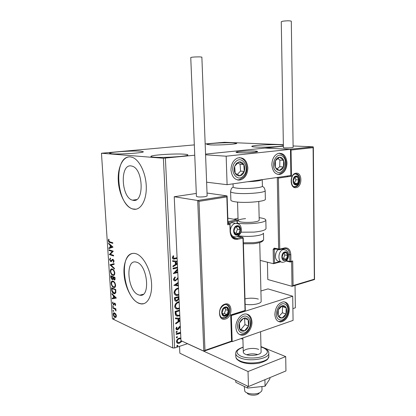 <?xml version="1.0" encoding="UTF-8"?>
<svg xmlns="http://www.w3.org/2000/svg" width="416" height="416" viewBox="0 0 416 416"><rect width="100%" height="100%" fill="white"/><g stroke="black" fill="none" stroke-linecap="round" stroke-linejoin="round"><path stroke-width="0.62" d="M131.03 165.911C119.657 164.086 121.295 197.803 132.543 200.174L133.026 200.288C144.336 203.481 143.614 169.005 132.142 166.15L131.03 165.911M136.63 262.22L135.99 262.049C124.987 259.251 127.566 291.205 138.528 294.84L139.771 295.183C150.712 297.872 147.654 264.893 136.63 262.22M135.912 253.687L135.174 253.5C127.988 251.976 123.058 261.825 124.072 274.466C124.992 287.087 131.607 300.295 138.804 303.28L140.925 303.878C147.758 304.975 152.755 295.017 151.429 281.798C150.186 268.601 142.906 255.689 135.912 253.687M132.413 253.453C118.399 255.596 124.108 298.017 139.017 303.222L141.144 303.815L143.764 303.69M130.276 156.889C122.866 156.25 117.515 167.497 118.274 180.799C118.934 194.085 125.481 207.074 132.824 209.035L133.318 209.154C140.4 210.751 146.546 200.871 146.292 187.148C146.12 173.451 139.474 159.624 132.22 157.305L130.276 156.889M129.085 156.889C112.954 157.789 116.844 205.774 133.047 208.998L136.068 209.206M154.029 157.18C151.913 157.004 150.873 156.759 150.904 156.447C150.566 155.048 174.886 153.431 184.267 154.185C186.69 154.357 187.892 154.612 187.876 154.955C188.635 156.322 163.051 158.033 154.029 157.18M210.163 144.888L206.872 144.373C206.58 143.494 224.957 142.418 233.09 142.813L236.73 143.348C237.271 144.206 218.093 145.335 210.163 144.888M283.379 145.87C279.708 146.76 263.708 147.467 256.162 147.061C253.23 146.91 251.779 146.682 251.805 146.375C251.566 145.376 270.312 144.29 279.646 144.732L283.364 145.028M111.842 153.795L109.569 153.265C109.164 152.079 132.777 150.53 140.722 151.18L143.359 151.736C144.154 152.89 119.46 154.528 111.842 153.795M283.358 144.711L224.51 142.298L205.166 143.931M194.324 144.893L101.462 153.239L163.384 158.252L194.75 155.215M181.958 341.11L179.488 343.2L178.308 343.377C177.268 343.356 176.66 342.768 176.478 341.614C176.732 339.794 177.658 338.634 179.244 338.135L180.856 338.026M180.632 333.315L176.228 334.402L176.197 333.705L180.586 332.322M180.331 326.893L178.417 329.243L177.559 329.748L176.982 329.836L175.859 328.78L176.556 327.106L177.096 327.345L176.55 328.489L177.497 329.056L179.296 326.726L180.3 326.196M179.806 315.697L177.736 316.15C176.192 316.196 175.354 315.323 175.224 313.534L175.12 311.407L179.546 310.128M179.041 299.38L178.781 299.135L176.868 301.132L176.28 301.231C175.276 301.262 174.699 300.706 174.554 299.567L174.46 297.721L178.906 296.514M178.412 285.917L173.867 285.366L178.246 282.407M178.282 283.182L175.755 284.82L178.376 285.142M177.564 267.899L173.077 268.96L173.04 268.237L177.533 267.176M177.658 269.927L175.266 272.444L177.752 271.84M177.783 272.558L173.3 273.645L177.611 268.944M177.117 258.414L174.226 259.033C173.196 259.277 172.562 258.851 172.328 257.748L173.16 255.762L173.784 255.996L173.144 257.561L174.418 258.268L177.086 257.691M165.381 158.2L174.647 347.963L187.543 343.673M292.895 308.625L295.36 307.809L295.038 285.444M205.551 154.118L283.384 146.203L205.551 154.118M177.382 264.03L172.973 266.791L172.931 266.006L175.412 264.451L175.287 261.815L172.713 261.425L172.676 260.64L177.258 261.336M178.069 278.606L175.209 280.894C174.21 280.972 173.597 280.472 173.373 279.391L174.99 276.869L175.417 277.352L174.179 279.136L175.354 280.145L176.327 279.677L178.012 277.462M178.838 295.074L177.226 295.428C175.49 295.552 174.418 294.679 174.023 292.807C174.403 290.264 175.703 288.714 177.918 288.168L178.511 288.049M179.478 308.698L177.684 309.083C176.041 309.161 175.042 308.308 174.684 306.53C175.063 303.997 176.358 302.437 178.563 301.855L179.15 301.725M180.055 320.934L175.724 323.934L175.687 323.17L178.121 321.485L178.001 318.932L175.474 318.739L175.438 317.975L179.93 318.328M176.634 331.328L177.304 331.708L176.457 332.524L176.02 332.114L176.634 331.328M176.888 336.664L177.559 337.038L176.701 337.86L176.275 337.449L176.888 336.664M177.304 345.322L177.975 345.686L177.102 346.512L176.696 346.112L177.304 345.322M115.788 313.992L116.412 315.9L116.007 317.314L114.941 317.382C114.062 316.982 113.485 315.978 113.199 314.387C113.225 313.206 113.573 312.666 114.244 312.759L115.788 313.992M112.798 307.46L115.903 308.875L115.944 309.494L115.482 309.28L115.991 311.012L114.951 309.13L112.84 308.074L112.798 307.46M115.679 304.606L115.315 305.604L115.024 305.12L115.3 304.47L114.754 303.664L113.901 304.772L113.438 304.762L112.46 303.066L112.793 301.985L113.1 302.463L112.835 303.165L113.381 304.138L114.592 303.004L115.679 304.606M111.634 289.676L111.509 287.799L115.778 289.541L115.83 292.651L114.431 293.784L113.906 293.628C112.684 293.202 111.925 291.886 111.634 289.676L112.05 289.572M110.718 275.751L114.993 277.373L115.071 278.533C115.133 279.63 114.878 280.14 114.306 280.062L113.162 278.892L112.154 279.76L110.828 277.373L110.718 275.751M110.001 264.774L114.109 263.635L114.156 264.332L111.025 265.19L114.416 268.346L114.457 269.038L110.006 264.883L114.114 263.661M109.06 250.458L109.018 249.824L113.308 251.186L110.37 254.296L113.573 255.346L113.615 255.986L109.33 254.576L112.242 251.472L109.06 250.458L109.486 250.375L109.455 249.964M109.897 241.878L112.762 242.731L112.804 243.37L109.897 242.502C109.138 242.523 108.607 241.873 108.3 240.547L108.69 239.122L109.039 239.543L108.737 240.666L109.897 241.878M101.462 153.239L112.382 318.822L172.749 347.953L163.384 158.252M113.048 247.125L108.935 248.555L108.888 247.863L110.198 247.442L110.048 245.112L108.623 243.844L108.581 243.152L113.048 247.125M109.548 259.542L110.354 258.014L110.604 258.601L109.98 259.646L110.854 261.061L112.32 259.407L112.954 259.298L114.057 261.123L113.428 262.47L113.131 261.882L113.61 260.962L113.012 259.943L110.812 261.669L109.548 259.542L109.975 259.454L110.417 258.149M112.336 268.996C113.552 269.391 114.384 270.712 114.816 272.948C114.748 274.794 114.182 275.61 113.131 275.402L112.767 275.298C111.55 274.877 110.739 273.556 110.323 271.341C110.401 269.506 110.968 268.7 112.024 268.908L112.336 268.996M113.126 281.154C114.343 281.585 115.17 282.916 115.606 285.147C115.544 286.931 115.003 287.726 113.989 287.544L113.552 287.42C112.341 286.962 111.53 285.626 111.114 283.416C111.181 281.648 111.727 280.857 112.746 281.044L113.126 281.154M116.324 297.991L112.232 298.839L112.19 298.168L113.495 297.929L113.344 295.667L111.935 294.263L111.888 293.587L116.324 297.991M112.97 305.651L113.355 306.322L113.121 306.701L112.653 306.004L112.97 305.651M113.277 310.362L113.662 311.038L113.433 311.412L112.96 310.71L113.277 310.362M113.781 318.016L114.166 318.698L113.942 319.067L113.464 318.36L113.781 318.016M174.647 347.963L172.749 347.953M112.788 243.157L110.323 242.424L108.841 241.103M108.737 240.547L108.3 240.547M108.727 240.464L108.914 239.392M109.356 248.42L109.314 247.78L108.888 247.863M109.314 247.78L110.198 247.442M110.625 247.359L112.008 246.854L110.505 245.518L110.474 245.029L110.048 245.112M110.474 245.029L109.049 243.766L108.623 243.844M111.046 247.218L112.434 246.771L110.932 245.435L110.505 245.518L110.62 247.302L111.046 247.218M112.434 246.771L112.008 246.854M113.599 255.752L109.33 254.576M109.751 254.488L109.32 254.431M109.746 254.348L112.668 251.389L112.242 251.472M112.668 251.389L109.486 250.375M111.608 260.889L112.741 259.314L112.32 259.407M113.755 262.184L113.558 261.789L113.131 261.882M113.558 261.789L114.041 260.957M114.031 260.874L113.61 260.962M113.802 260.156L113.012 259.943M113.438 259.854L113.006 259.943M111.405 261.622L110.812 261.669M111.238 261.581L110.297 260.624M114.426 268.518L110.427 264.789L110.006 264.883M113.854 275.33L112.767 275.298M113.188 275.205L111.498 273.634M110.75 271.289L110.323 271.341M110.744 271.242L111.722 268.887M114.228 270.873L112.804 269.532L111.92 269.537M113.636 274.674C114.353 274.695 114.743 274.061 114.806 272.766M112.726 274.674L113.027 274.752C113.854 274.908 114.306 274.264 114.379 272.813C114.026 271.008 113.36 269.948 112.377 269.625L112.117 269.552C111.28 269.386 110.822 270.026 110.755 271.476C111.088 273.276 111.743 274.342 112.726 274.674M114.8 272.719L114.379 272.813M112.804 269.532L112.377 269.625M114.546 279.911L113.76 279.167M113.5 278.814L113.162 278.892M112.575 279.661L111.628 278.704M111.244 277.28L110.828 277.373M114.452 279.354L115.019 277.737L111.192 276.541L111.155 275.917M112.518 279.1L113.235 278.346L113.225 277.467M114.634 278.491L114.592 277.836L113.214 277.311L114.078 279.375L115.06 278.392M115.019 277.737L114.592 277.836M112.798 277.462L112.778 277.144L111.192 276.541L112.242 279.167L112.814 278.439L112.798 277.462L113.22 277.363M113.199 277.046L112.778 277.144M113.235 278.346L112.814 278.439M114.691 287.456L113.552 287.42M113.974 287.316L112.367 285.839M111.54 283.369L111.114 283.416M111.535 283.312L112.466 281.024M114.915 282.88L113.589 281.679L112.668 281.674M114.462 286.806C115.154 286.822 115.528 286.208 115.591 284.96M113.516 286.79L113.87 286.894C114.67 287.03 115.102 286.4 115.164 285.002C114.811 283.202 114.145 282.126 113.168 281.778L112.856 281.689C112.044 281.538 111.608 282.162 111.55 283.566C111.878 285.355 112.533 286.432 113.516 286.79M115.58 284.903L115.164 285.002M113.589 281.679L113.168 281.778M114.873 293.041L115.82 292.048L115.799 289.884L111.982 288.6L111.946 287.976M115.133 293.691L113.906 293.628M114.322 293.524L112.59 291.824M115.799 289.884L111.982 288.6L112.242 290.971L114.291 293.129L115.398 292.152L115.378 289.988M115.82 292.048L115.398 292.152M116.329 298.064L112.232 298.839M112.653 298.735L112.611 298.09M113.911 297.825L113.495 297.929M115.289 297.596L113.797 296.114L113.911 297.851L115.71 297.487L114.218 296.01L113.797 296.114L113.766 295.558L113.344 295.667M113.766 295.558L112.351 294.159L111.935 294.263M115.575 305.235L115.024 305.12M115.44 305.011L115.684 304.663M115.653 304.382L115.3 304.47M115.409 303.68L114.842 303.685M115.258 303.581L114.988 303.602M113.994 304.704L113.438 304.762M113.854 304.652L113.204 304.018M112.835 302.968L112.46 303.066M112.871 302.812L112.96 302.24M114.083 304.018L114.358 303.498L113.942 303.607M114.358 303.498L114.639 303.014M113.303 306.608L113.038 306.675M113.344 306.493L113.069 305.895L112.653 306.004M115.924 309.182L115.482 309.28M116.054 310.456L115.643 310.565M116.002 310.227L115.679 310.315M115.617 309.249L114.951 309.13M115.367 309.02L112.84 308.074M113.256 307.965L113.235 307.658M113.615 311.314L113.344 311.386M113.656 311.204L113.376 310.601L112.96 310.71M115.877 317.408L114.941 317.382M115.357 317.268L114.364 316.368M113.578 314.283L113.199 314.387M113.61 314.049L114.15 312.754M115.674 313.82L114.332 313.399M115.669 316.758L116.418 316.082M114.894 316.768L115.222 316.872L116.028 315.718L114.374 313.399L113.578 314.564L114.894 316.768M116.386 315.619L116.028 315.718M115.097 313.383L114.681 313.492M114.119 318.958L113.849 319.036M114.156 318.854L113.875 318.245L113.464 318.36M177.112 258.253L173.087 258.96M173.144 255.783L173.784 255.996M173.462 255.902L172.91 256.963L173.233 257.057M172.91 256.963L172.822 257.468L173.144 257.561M172.822 257.468L173.56 258.201M177.367 263.739L172.957 266.5M172.713 261.378L175.287 261.815M177.289 262.07L175.786 261.846L175.885 263.858L177.346 263.245M175.786 261.846L176.108 261.94L176.207 263.957M177.294 262.122L176.108 261.94M177.642 269.506L174.944 272.34L175.266 272.444M177.772 272.381L173.316 273.458M177.554 267.722L173.066 268.783M174.855 276.973L175.417 277.352M175.094 277.243L173.857 279.027L174.179 279.136M173.857 279.027L174.699 280.025M178.043 278.054L177.72 278.543L178.038 278.647M177.72 278.543L175.271 280.717L175.594 280.826M175.271 280.717L174.294 280.743M178.266 282.875L175.432 284.71L175.755 284.82M178.407 285.844L173.862 285.293M178.828 294.83L177.97 295.131L178.292 295.251M177.97 295.131L175.661 295.162M178.537 288.626L177.637 288.761C175.864 289.198 174.824 290.425 174.502 292.453L176.082 294.46M174.502 292.453L174.824 292.568C175.141 294.091 176.004 294.793 177.408 294.684L178.807 294.356M177.637 288.761L177.954 288.876C176.186 289.307 175.141 290.54 174.824 292.568M178.542 288.766L177.954 288.876M176.868 301.132L176.545 301.012L178.459 299.016L178.781 299.135M176.545 301.012L175.406 301.049M175.016 298.906L176.493 300.482L176.831 300.425L178.168 298.932L178.188 297.424L174.98 298.095L175.016 298.906L175.854 300.331M178.932 297.019L178.677 297.45L179.005 298.537M178.677 297.45L178.958 297.554M178.662 297.092L178.937 297.196M174.98 298.095L175.339 299.026M178.188 297.424L175.297 298.215M179.468 308.438L178.615 308.755L178.932 308.88M178.615 308.755L176.192 308.786M179.176 302.286L178.282 302.437C176.519 302.895 175.479 304.138 175.162 306.155L176.639 308.095M175.162 306.155L175.484 306.28C175.765 307.72 176.566 308.407 177.892 308.344L179.447 307.986M178.282 302.437L178.599 302.557C176.842 303.02 175.802 304.262 175.484 306.28M179.187 302.437L178.599 302.557M179.795 315.432L178.844 315.791L179.161 315.921M178.844 315.791L176.384 315.858M179.572 310.612L175.635 311.75L175.958 314.33L176.966 315.177M179.577 310.83L175.952 311.88L176.275 314.46L177.996 315.406L179.774 314.99M175.635 311.75L175.952 311.88M175.958 314.33L176.275 314.46M180.04 320.59L175.708 323.591M175.469 318.63L178.001 318.932M179.962 318.978L178.485 318.864L178.578 320.814L180.019 320.174M178.485 318.864L178.807 318.994L178.896 320.949M179.967 319.088L178.807 318.994M180.326 326.773L179.894 326.784L180.211 326.924M179.894 326.784L179.39 327.106L179.712 327.246M179.39 327.106L178.1 329.108L178.417 329.243M178.1 329.108L177.242 329.607L177.559 329.748M177.242 329.607L176.327 329.654M176.556 327.111L177.096 327.345M176.779 327.21L176.233 328.349L176.55 328.489M176.233 328.349L176.774 328.957M176.883 331.292L177.304 331.708M176.987 331.568L176.374 332.348L176.691 332.493M180.632 333.273L180.05 333.304M179.733 333.159L176.218 334.162M177.143 336.627L177.559 337.038M177.242 336.892L176.628 337.678L176.946 337.818M181.641 340.964L181.121 341.734L181.438 341.879M181.121 341.734L179.171 343.054L179.488 343.2M179.171 343.054L177.289 343.08M180.669 338.775L178.958 338.681C177.772 339.035 177.07 339.888 176.852 341.24L177.726 342.42M176.852 341.24L178.516 342.649L179.447 342.514L181.392 340.85M178.958 338.681L179.275 338.827C178.09 339.18 177.388 340.033 177.169 341.385M180.898 338.874L179.275 338.827M177.564 345.285L177.975 345.686M177.658 345.54L177.044 346.325L177.362 346.476M258.362 299.094C254.244 297.97 249.782 297.892 244.977 298.849M235.893 327.288C235.55 320.934 240.588 313.955 245.419 313.96C249.387 314.179 251.571 316.836 251.971 321.942C252.294 328.338 247.151 335.4 242.2 335.213C238.415 334.901 236.314 332.254 235.893 327.288M289.359 309.525C289.021 304.548 287.019 301.98 283.358 301.818C278.252 303.051 275.423 307.226 274.862 314.34C275.215 319.202 277.155 321.755 280.675 321.994C285.88 320.861 288.777 316.701 289.359 309.525M292.708 296.223L293.072 320.388L232.185 341.661L231.343 315.557L292.708 296.223L268.003 288.891L260.91 290.976M231.343 315.557L231 315.432M232.185 341.661L231.754 341.484L204.318 351.057M245.128 304.242C251.514 305.599 261.394 303.774 261.16 301.33L261.154 301.179M238.748 152.714L236.07 152.214C235.888 151.471 248.706 150.675 254.701 151.055L257.566 151.564C257.868 152.303 244.639 153.119 238.748 152.714M286.993 162.916C286.759 168.792 284.601 172.583 280.519 174.283C275.501 174.954 272.605 171.798 271.84 164.819C272.048 159.032 274.139 155.241 278.106 153.462C283.296 152.667 286.26 155.818 286.993 162.916M230.974 169.952C231.925 177.382 235.232 180.674 240.885 179.821C245.341 177.944 247.671 173.945 247.858 167.835C246.932 160.248 243.537 156.967 237.671 157.986C233.366 159.968 231.13 163.956 230.974 169.952M227.094 184.688L226.169 156.203L290.488 149.318L290.883 175.5L227.094 184.688L206.617 182.198M226.169 156.203L205.577 154.814M290.488 149.318L264.909 148.08L289.916 149.287L313.087 146.812L293.098 145.964M259.184 393.276L258.289 394.035C255.481 395.912 248.477 395.361 247.255 393.182M244.296 386.448L244.774 391.186C246.449 394.217 256.324 394.992 260.255 392.366L261.591 391.191L262.018 389.818M255.362 152.142L257.566 151.564C258.18 150.748 244.228 150.795 238.446 151.616L236.07 152.214C235.316 153.031 249.657 152.984 255.362 152.142M290.701 261.976L292.713 260.946L293.082 285.574L292.105 286.322L267.8 279.521L267.415 262.2M279.698 174.46L278.19 174.32M275.834 249.023L274.253 249.408L274.524 262.948L273.499 263.718L260.177 260.39M293.082 285.574L314.34 279.193L314.538 279.521L292.453 286.218M314.34 279.193L313.087 146.838M313.154 147.654L291.054 150.046L290.493 149.526M291.054 150.046L291.444 176.202L290.618 175.536M291.444 176.202L278.429 178.09L277.581 177.414M226.907 195.9L226.84 196.908L198.983 201.354L197.709 200.507L226.907 195.879L207.028 193.04M197.709 200.507L174.226 196.737L180.981 340.662L203.824 351.146L197.709 200.507M196.31 193.435L174.226 196.737M227.947 221.608L237.078 219.856L227.833 218.145M228.025 224.011L227.75 224.796L226.84 196.908M198.983 201.354L204.984 350.355L203.824 351.146M204.984 350.355L231.54 341.099L231.764 341.479M231.54 341.099L230.688 314.964L230.994 315.344L231.847 341.448M237.078 219.856L237.026 220.88L227.978 222.633M230.688 314.964L245.034 310.461L245.206 310.882L230.994 315.354M236.98 226.288L235.42 227.157L233.948 231.031C234.036 232.57 234.603 233.646 235.638 234.25C236.709 234.754 237.754 234.53 238.774 233.589L240.23 229.736C240.146 228.212 239.59 227.136 238.566 226.522L236.98 226.288M236.87 226.814L235.42 227.157L233.948 231.031L235.638 234.25L238.774 233.589L240.23 229.736L238.566 226.522L236.87 226.814M232.05 222.622L229.902 223.657M231.743 236.22L232.404 236.148M235.009 233.23L236.033 233.012L237.484 229.185L236.314 226.933M236.033 233.012L238.774 233.589M237.484 229.185L240.23 229.736M284.794 252.45L283.426 253.302L282.11 256.927L283.54 259.844L286.276 259.132L287.581 255.528L286.166 252.611L284.794 252.45M284.674 252.928L283.426 253.302L282.11 256.927L283.54 259.844L286.276 259.132L287.581 255.528L286.166 252.611L284.674 252.928M275.382 255.71L276.104 252.512M278.314 249.579C276.952 250.64 276.037 252.184 275.569 254.212L275.454 257.218C276.016 260.104 277.415 261.492 279.64 261.399M282.391 249.283L282.043 249.08M282.849 258.648L283.504 258.476L284.804 254.888L283.946 253.131M283.504 258.476L286.276 259.132M284.804 254.888L287.581 255.528M295.994 176.571L294.648 177.289L293.337 180.851L294.741 183.992C295.651 184.532 296.551 184.392 297.44 183.57L298.735 180.029L297.346 176.894L295.994 176.571M295.875 177.081L294.648 177.289L293.337 180.851L294.741 183.992L297.44 183.57L298.735 180.029L297.346 176.894L295.875 177.081M287.732 175.952L287.284 176.805M294.356 183.31L295.901 179.748L294.793 177.263M294.606 183.269L297.44 183.57M295.901 179.748L298.735 180.029M225.124 307.585L223.548 308.604L222.066 312.556C222.165 314.054 222.737 315.042 223.787 315.52C224.874 315.895 225.935 315.562 226.964 314.527L228.431 310.601C228.337 309.114 227.77 308.126 226.73 307.637L225.124 307.585M225.025 308.074L223.548 308.604L222.066 312.556L223.787 315.52L226.964 314.527L228.431 310.601L226.73 307.637L225.025 308.074M222.815 314.002L224.292 313.544L225.753 309.634L224.879 308.121M224.292 313.544L226.964 314.527M225.753 309.634L228.431 310.601M279.791 317.871L282.043 318.1C283.748 317.564 285.074 316.191 286.01 313.986C286.853 311.73 286.9 309.67 286.156 307.819C285.308 306.062 284.029 305.36 282.324 305.698C280.608 306.202 279.266 307.57 278.304 309.8C277.451 312.094 277.404 314.168 278.174 316.035L279.791 317.871M279.994 317.028L282.043 318.1L286.01 313.986L286.156 307.819L282.324 305.698L278.304 309.8L278.174 316.035L279.994 317.028M278.85 316.41L282.376 312.78L282.511 306.649L281.736 306.223M282.376 312.78L286.01 313.986M282.511 306.649L286.156 307.819M277.004 169.759L279.36 170.518C281.138 170.326 282.521 169.146 283.504 166.977C284.378 164.731 284.43 162.521 283.65 160.347C282.76 158.257 281.424 157.201 279.64 157.18C277.846 157.336 276.448 158.512 275.439 160.701C274.544 162.984 274.503 165.22 275.304 167.409L277.004 169.759M277.212 168.958L279.36 170.518L283.504 166.977L283.65 160.347L279.64 157.18L275.439 160.701L275.304 167.409L277.212 168.958M277.124 168.891L279.729 166.676L279.869 160.087L277.893 158.538M279.729 166.676L283.504 166.977M279.869 160.087L283.65 160.347M236.439 163.348L234.676 166.291C233.901 168.818 234.073 171.148 235.186 173.29C236.408 175.302 238.014 176.15 240.001 175.822C241.972 175.323 243.391 173.857 244.275 171.434C245.034 168.953 244.873 166.644 243.797 164.518C242.601 162.495 241.01 161.626 239.018 161.907L236.439 163.348M236.725 164.086L234.676 166.291L235.186 173.29L240.001 175.822L244.275 171.434L243.797 164.518L239.018 161.907L236.725 164.086M237.281 174.45L240.568 171.09L240.079 164.216L237.838 162.999M240.568 171.09L244.275 171.434M240.079 164.216L243.797 164.518M241.098 320.096L239.418 323.164C238.68 325.65 238.841 327.772 239.897 329.524C241.062 331.141 242.59 331.599 244.478 330.902C246.355 330.044 247.712 328.406 248.555 325.993C249.283 323.544 249.132 321.443 248.102 319.696C246.969 318.068 245.456 317.585 243.558 318.245L241.098 320.096M241.374 320.653L239.418 323.164L239.897 329.524L244.478 330.902L248.555 325.993L248.102 319.696L243.558 318.245L241.374 320.653M239.85 329.202L240.906 329.519L244.972 324.646L244.53 318.552M240.906 329.519L244.478 330.902M244.972 324.646L248.555 325.993M233.017 183.836L233.173 187.106C233.48 187.517 234.666 187.855 236.73 188.12C244.275 189.186 261.336 187.99 262.283 186.358L262.402 186.04M230.599 191.636L230.87 200.086C230.838 200.767 232.248 201.328 235.097 201.781C244.525 203.388 265.928 201.568 265.372 199.259L265.366 199.134M263.468 233.178C262.87 234.53 259.511 235.518 253.396 236.148C247.718 236.6 242.778 236.454 238.566 235.706M258.768 201.49L259.215 220.225C258.872 221.14 256.417 221.822 251.836 222.264C243.771 222.68 239.195 222.154 238.108 220.678C238.482 219.742 240.968 219.055 245.565 218.629M259.152 217.688C263.546 218.244 265.772 219.06 265.834 220.142C265.299 221.624 261.316 222.726 253.88 223.449C247.764 223.922 242.268 223.844 237.38 223.21M233.828 219.253L238.035 218.234M291.299 21.19L293.119 147.415C291.808 147.815 289.058 147.976 284.861 147.909L283.41 147.68L281.268 21.736L282.755 21.211C287.087 20.68 289.936 20.675 291.299 21.19L291.299 21.216M201.869 57.101L207.142 195.993L205.109 196.68C200.434 197.174 197.543 197.075 196.43 196.378L190.752 57.512C191.859 57.101 194.849 56.888 199.722 56.872L201.869 57.117M264.909 379.699L265.06 386.209L269.942 378.721L269.916 377.614M265.06 386.209L247.603 388.066L247.546 386.116M247.603 388.066L235.815 382.294L235.758 380.38M260.967 346.59L285.704 356.58L285.948 370.932L248.451 386.558L179.847 353.189L179.52 346.341M285.704 356.58L248.03 371.514L187.455 343.704M241.077 338.556L242.913 339.295M248.451 386.558L248.03 371.514M246.662 354.739C250.359 353.631 254.093 353.579 257.852 354.588M261.092 351.728L261.097 351.889C261.394 354.942 250.505 356.684 245.565 354.338C244.046 353.668 243.287 352.877 243.282 351.972C243.053 348.91 253.672 347.204 258.679 349.456M110.323 242.424L109.897 242.502M112.221 260.073L111.795 260.161M115.825 290.295L115.404 290.399M114.296 308.438L113.88 308.547M174.86 258.757L175.183 258.851M175.672 312.51L175.989 312.634M178.849 327.98L179.166 328.12M177.804 333.663L178.121 333.804M295.948 173.217C302.396 171.99 302.567 186.935 296.145 187.632C289.656 189.067 289.411 173.789 295.948 173.217M293.764 186.555L295.896 186.727C301.319 185.614 301.012 173.129 295.558 173.924M292.006 286.312L291.632 261.726M273.442 263.708L273.151 249.418L274.253 249.408L274.602 248.778M278.429 178.09L279.744 249.122L274.217 248.149L273.151 249.418M279.167 249.766L278.632 249.132L277.28 177.46M279.235 249.766L279.744 249.122L284.716 247.91C288.361 247.53 290.399 249.792 290.826 254.701L290.93 261.425L292.713 260.946M288.491 254.431L289.728 254.712C289.385 250.458 287.648 248.378 284.513 248.477L284.482 248.482M283.525 248.716L284.149 249.501M286.442 260.619L289.832 261.43L289.728 254.712L290.826 254.701M274.524 262.948L280.067 261.503M282.734 249.356L282.376 248.997M290.384 262.033L290.93 261.425L289.832 261.43L290.384 262.033M279.505 249.699L284.206 248.55L284.716 247.91M274.217 248.149L274.747 248.784L278.886 249.704M225.514 318.999C217.875 321.823 217.298 306.046 225.009 304.117C232.596 301.532 233.08 316.956 225.514 318.999M221.364 317.439L223.782 318.209L224.952 318.001C231.119 316.394 231.629 303.841 225.482 304.554L224.822 304.678M229.679 223.517L228.015 223.699L229.315 223.444L227.994 223.184M245.034 310.461L242.965 238.134L237.37 239.356C233.158 239.736 230.745 237.219 230.131 231.816L229.892 224.38L227.75 224.796M232.965 237.578L236.798 238.42L242.393 237.208L237.468 236.387M234.827 236.954L232.752 237.396M233.34 237.848L236.798 238.42L237.37 239.356M237.104 223.366L237.026 220.88M229.325 223.444L229.892 224.38L230.183 224.25L229.325 223.444M229.98 224.146L230.422 231.681L230.131 231.816M237.853 236.189L242.403 237.208L242.965 238.134L243.246 237.999L245.315 310.83M238.394 236.345L238.009 236.096M243.246 237.999L242.752 237.276M236.964 225.742C232.357 226.434 232.664 236.22 237.24 235.009C241.795 234.27 241.519 224.619 236.964 225.742M235.862 236.87L235.768 236.881C232.913 237.151 231.135 235.513 230.438 231.977M230.381 230.376C230.828 226.585 232.476 224.229 235.321 223.298L238.28 223.792M284.783 251.945C280.774 252.736 280.94 261.758 284.929 260.494C288.891 259.662 288.751 250.76 284.783 251.945M283.629 262.168L283.052 262.226C277.441 263.312 277.633 250.656 283.265 249.6L285.719 249.98M295.984 176.056C292.032 176.42 292.172 185.656 296.109 184.808C300.019 184.397 299.905 175.287 295.984 176.056M294.622 186.696L294.185 186.732M295.63 173.914L296.254 174.143M225.108 307.05C220.444 308.235 220.782 317.772 225.415 316.087C230.027 314.86 229.72 305.453 225.108 307.05M224.333 317.73L221.811 317.756M226.517 304.626L227.178 305.048M279.12 319.545C285.34 323.216 291.616 307.424 285.225 304.309C279.068 300.368 272.542 316.519 279.12 319.545M284.326 301.855L284.95 302.229M285.017 302.271C291.008 305.885 289.255 320.663 279.214 321.49L278.283 321.422M276.302 171.418C282.807 176.795 289.354 161.164 282.677 156.338C276.234 150.675 269.417 166.655 276.302 171.418M279.209 153.208L282.682 154.778C287.487 159.104 288.122 170.799 279.011 174.143L277.69 174.372M279.438 153.182L280.618 153.561M235.57 161.788C228.192 168.745 236.6 183.529 243.396 175.88C250.552 169.088 242.559 154.336 235.57 161.788M243.36 177.388L239.398 179.66L237.515 179.956M239.564 157.607L241.212 158.158M240.276 318.828C233.246 326.726 241.228 338.692 247.712 330.273C254.54 322.561 246.932 310.539 240.276 318.828M247.853 331.183C246.043 333.434 243.682 334.589 240.765 334.646L239.476 334.495M246.766 314.064L247.582 314.59M265.174 190.533L265.179 190.658C265.736 192.769 244.275 194.506 234.832 193.06C231.977 192.66 230.568 192.15 230.599 191.526C231.348 187.418 232.081 188.219 232.154 187.793L233.173 187.106M262.205 179.629C260.858 180.684 256.012 181.381 247.66 181.724M237.635 179.956L239.413 180.102M240.963 232.19L254.103 232.107C261.513 231.353 265.486 230.183 266.022 228.602L266.016 228.441M243.381 242.814L253.562 242.7C259.823 242.034 263.177 240.973 263.63 239.522L263.624 239.377M235.711 353.631L235.804 356.455C235.804 358.134 237.188 359.606 239.938 360.875C249.038 365.378 269.454 362.071 268.85 356.325L268.845 356.013M243.147 347.251C235.867 349.939 235.076 352.898 240.77 356.127C246.215 358.561 256.708 358.649 262.714 356.299C268.741 353.402 268.918 350.553 263.255 347.755L260.978 347.001M268.741 352.622L268.783 353.194C269.386 358.878 248.95 362.154 239.84 357.708C237.089 356.45 235.706 354.999 235.706 353.34C235.908 352.383 235.284 349.851 243.142 347.136M136.557 199.586L132.543 200.174M143.224 294.294L139.771 295.183M112.939 259.927L113.365 259.839M110.942 261.706L111.363 261.612M113.131 275.402L113.552 275.304M112.117 269.552L112.544 269.459M113.989 287.544L114.41 287.44M112.856 281.689L113.277 281.59M114.431 293.784L114.852 293.68M114.754 303.664L115.17 303.555M113.636 304.824L113.948 304.741M115.362 317.512L115.778 317.398M114.374 313.399L114.79 313.29M174.226 259.033L173.904 258.939M175.209 280.894L174.886 280.784M177.226 295.428L176.904 295.308M176.28 301.231L175.963 301.106M177.684 309.083L177.367 308.958M177.736 316.15L177.419 316.02M176.982 329.836L176.66 329.696M176.457 332.524L176.14 332.384M180.388 333.289L180.071 333.148M178.308 343.377L177.991 343.226M180.175 338.686L179.858 338.541M262.023 390L261.94 386.542M261.097 351.889L260.603 331.734M259.75 242.575L261.16 301.33M237.552 202.072L238.108 220.766M243.287 352.128L242.871 337.932M295.1 186.644L295.61 186.805C290.477 188.635 289.827 174.881 294.934 174.039M313.347 147.113L314.538 279.521M286.026 261.014L290.077 261.981M290.087 149.297L313.18 146.827M280.951 261.763L273.848 263.624M223.782 318.209C219.528 318.989 216.648 308.979 224.583 304.751M233.048 237.64L236.688 238.441C233.168 238.904 231.083 236.647 230.422 231.681M197.756 200.517L226.954 195.889M227.115 196.17L228.025 224.042M227.947 221.614L237.094 219.856M237.292 220.163L237.39 223.439M236.579 236.725C240.37 234.53 241.966 231.982 241.379 229.076C240.791 226.382 240.687 223.756 235.456 223.278L231.946 222.648M281.778 249.148L283.561 249.538C288.465 249.813 288.902 255.206 288.413 256.573C288.179 258.908 286.811 260.712 284.305 261.997M295.485 173.94C298.121 174.824 299.499 176.545 299.619 179.109C299.359 181.579 300.3 183.83 295.292 186.555M224.921 317.554C229.694 315.661 231.982 307.403 226.309 304.59M243.61 177.133C249.319 171.21 247.395 158.673 239.252 157.633M247.957 331.058C251.883 325.79 252.923 317.574 246.594 314.033M265.372 199.259L265.179 190.658C264.16 186.576 263.468 187.418 263.364 186.992L262.283 186.358M239.19 180.118L237.708 179.998M262.257 179.624L262.408 186.134M263.484 233.168L263.63 239.522C263.208 240.625 262.824 241.176 262.47 241.176C262.226 241.368 261.253 242.84 253.365 243.719M266.022 228.602L265.834 220.142M234.702 238.441L234.686 238.004M253.204 243.734L243.407 243.797M260.972 346.892L263.531 347.708C267.301 349.497 269.053 351.328 268.783 353.194L268.85 356.325L267.732 359.024C267.254 360.407 260.926 363.059 258.008 363.319C251.368 364.239 245.565 363.724 240.614 361.78M240.209 361.598C235.518 358.805 236.371 358.181 235.846 356.996"/></g></svg>
